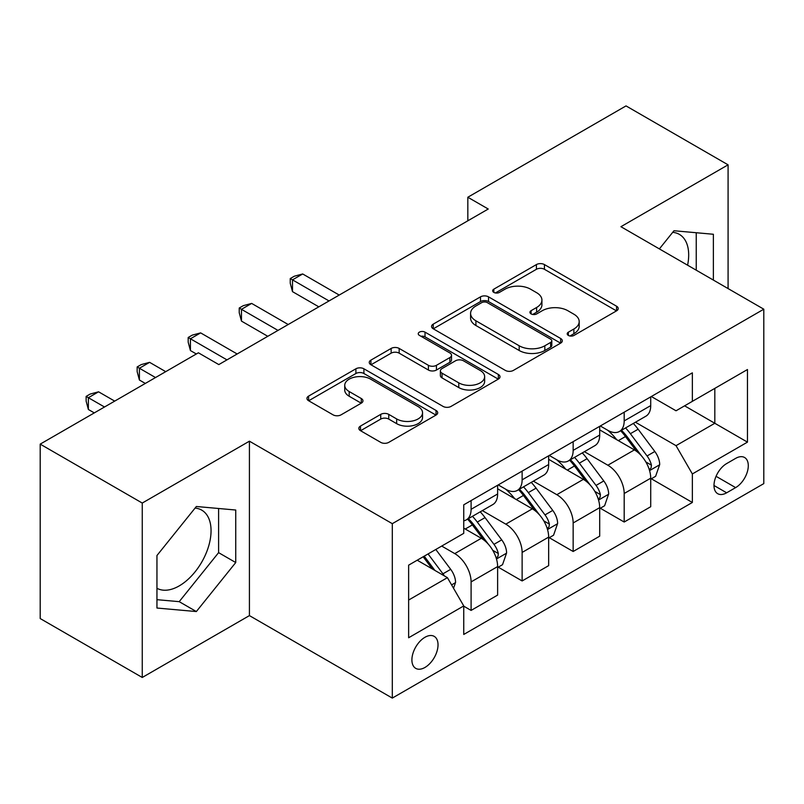 <?xml version="1.0" encoding="UTF-8"?>
<svg xmlns="http://www.w3.org/2000/svg" width="804" height="804" viewBox="0 0 804 804"><rect width="100%" height="100%" fill="white"/><g stroke="black" fill="none" stroke-linecap="round" stroke-linejoin="round"><path stroke-width="1.21" d="M568.368 335.429A3.97 2.291 0 0 0 573.976 335.429L616.557 310.846A5.668 3.276 0 0 0 618.216 308.535A5.668 3.276 0 0 0 616.557 306.213L544.429 264.576A5.668 3.276 0 0 0 536.409 264.576L493.837 289.159A3.97 2.291 0 0 0 492.671 290.777A3.97 2.291 0 0 0 493.837 292.395A3.97 2.291 0 0 0 499.445 292.395L504.952 289.209A18.13 10.472 0 0 1 530.6 289.209L536.61 292.686A18.13 10.472 0 0 1 541.926 300.083A18.13 10.472 0 0 1 536.61 307.49L531.102 310.666A3.97 2.291 0 0 0 529.936 312.294A3.97 2.291 0 0 0 531.102 313.912A3.97 2.291 0 0 0 536.71 313.912L542.228 310.726A18.13 10.472 0 0 1 567.865 310.726L573.875 314.203A18.13 10.472 0 0 1 579.192 321.6A18.13 10.472 0 0 1 573.875 329.007L568.368 332.183A3.97 2.291 0 0 0 567.212 333.801A3.97 2.291 0 0 0 568.368 335.429L568.368 332.183M156.951 588.277A45.034 25.999 120 0 0 179.202 585.905A45.034 25.999 120 0 0 208.628 546.217A45.034 25.999 120 0 0 201.724 510.128A45.034 25.999 120 0 0 195.07 508.088M424.964 667.451A18.472 10.663 120 0 0 437.034 651.17A18.472 10.663 120 0 0 434.2 636.366A18.472 10.663 120 0 0 424.964 637.281A18.472 10.663 120 0 0 412.894 653.562A18.472 10.663 120 0 0 415.728 668.365A18.472 10.663 120 0 0 424.964 667.451M672.707 232.336A45.034 25.999 -60 0 1 679.36 234.376A45.034 25.999 -60 0 1 687.591 265.189M360.504 426.06A5.668 3.276 0 0 0 358.835 428.371A5.668 3.276 0 0 0 360.504 430.683L380.734 442.371A5.668 3.276 0 0 0 388.754 442.371L436.029 415.065A5.668 3.276 0 0 0 437.698 412.753A5.668 3.276 0 0 0 436.029 410.442L363.91 368.795A5.668 3.276 0 0 0 355.891 368.795L308.605 396.101A5.668 3.276 0 0 0 306.947 398.412A5.668 3.276 0 0 0 308.605 400.724L333.047 414.834A5.668 3.276 0 0 0 341.067 414.834L361.297 403.156A5.668 3.276 0 0 0 362.966 400.834A5.668 3.276 0 0 0 361.297 398.523L349.177 391.528A15.155 8.754 0 0 1 344.735 385.337A15.155 8.754 0 0 1 354.102 377.257A15.155 8.754 0 0 1 370.614 379.146L418.1 406.563A15.155 8.754 0 0 1 422.542 412.753A15.155 8.754 0 0 1 413.186 420.844A15.155 8.754 0 0 1 396.663 418.944L388.754 414.372A5.668 3.276 0 0 0 380.734 414.372L360.504 426.06L360.504 430.683M249.421 441.185L142.258 503.053L40.2 444.13L40.2 618.547L142.258 677.47L249.421 615.603L392.302 698.093L392.302 523.675L249.421 441.185L249.421 615.603M728.082 288.576L728.082 164.83L620.919 226.698L763.8 309.198L392.302 523.675M728.082 164.83L626.025 105.907L467.827 197.241L467.827 220.809M40.2 444.13L198.387 352.795L218.809 364.584L488.239 209.02L467.827 197.241M505.354 370.413A5.668 3.276 0 0 0 513.374 370.413L560.659 343.117A5.668 3.276 0 0 0 562.318 340.806A5.668 3.276 0 0 0 560.659 338.494L488.53 296.847A5.668 3.276 0 0 0 480.511 296.847L433.225 324.143A5.668 3.276 0 0 0 431.567 326.464A5.668 3.276 0 0 0 433.225 328.776L505.354 370.413M420.994 336.283A3.97 2.291 0 0 1 425.014 336.846L425.014 332.132L498.349 374.463A5.668 3.276 0 0 1 500.008 376.774A5.668 3.276 0 0 1 498.349 379.096L451.064 406.392A5.668 3.276 0 0 1 443.044 406.392L370.915 364.745L370.915 360.122A5.668 3.276 0 0 0 369.257 362.433A5.668 3.276 0 0 0 370.915 364.745M370.915 360.122L391.156 348.433A5.668 3.276 0 0 1 399.166 348.433L428.421 365.328A5.668 3.276 0 0 0 436.431 365.328L449.858 357.579A5.668 3.276 0 0 0 451.516 355.267A5.668 3.276 0 0 0 449.858 352.946L419.407 335.368A3.97 2.291 0 0 1 418.241 333.75A3.97 2.291 0 0 1 420.693 331.63A3.97 2.291 0 0 1 425.014 332.132M735.63 458.391L726.655 463.576A17.899 10.331 120 0 0 714.957 479.345A17.899 10.331 120 0 0 717.701 493.686A17.899 10.331 120 0 0 726.655 492.802L735.63 487.616A17.899 10.331 120 0 0 747.328 471.847A17.899 10.331 120 0 0 744.584 457.506A17.899 10.331 120 0 0 735.63 458.391M392.302 698.093L763.8 483.606L763.8 309.198M651.33 396.523L676.033 410.784L692.355 401.347L692.355 372.835L463.747 504.822L463.747 533.343L408.633 565.162L408.633 637.753L463.747 605.935L463.747 634.456L692.355 502.47L692.355 473.948L676.033 445.667L635.441 422.231M692.355 401.347L747.469 369.528L747.469 442.13L692.355 473.948M142.258 503.053L142.258 677.47M684.606 405.829L714.816 423.276L714.816 388.392L747.469 369.528M676.033 445.667L714.816 423.276L747.469 442.13M408.633 600.045L447.416 577.654L417.206 560.207M463.747 606.166L471.094 610.417L471.094 581.895A23.095 13.336 -120 0 0 454.762 553.614L441.697 546.067M471.094 610.417L497.626 595.091L497.626 566.569A23.095 13.336 -120 0 0 481.305 538.288L463.747 528.158M498.239 567.162L522.128 580.95L522.128 552.428A23.095 13.336 -120 0 0 505.796 524.148L482.35 510.61M522.128 580.95L548.66 565.634L548.66 537.112A23.095 13.336 -120 0 0 532.328 508.831L497.626 488.792M549.273 537.705L573.151 551.494L573.151 522.972A23.095 13.336 -120 0 0 556.82 494.691L533.374 481.154M573.151 551.494L599.694 536.167L599.694 507.646A23.095 13.336 -120 0 0 583.362 479.365L548.66 459.335M600.297 508.239L624.185 522.027L624.185 493.505A23.095 13.336 -120 0 0 607.854 465.225L584.407 451.687M624.185 522.027L650.717 506.711L650.717 478.189A23.095 13.336 -120 0 0 634.386 449.908L599.694 429.869M600.297 425.979L607.854 430.341A23.095 13.336 -120 0 0 619.402 431.487A23.095 13.336 -120 0 0 624.185 420.914L624.185 412.191M549.273 455.446L556.82 459.808A23.095 13.336 -120 0 0 568.368 460.943A23.095 13.336 -120 0 0 573.151 450.371L573.151 441.657M498.239 484.902L505.796 489.264A23.095 13.336 -120 0 0 517.344 490.41A23.095 13.336 -120 0 0 522.128 479.837L522.128 471.114M651.33 478.782L692.355 502.47M619.402 431.487L645.934 416.171A23.095 13.336 -120 0 0 650.717 405.598L650.717 396.874M568.368 460.943L594.91 445.627A23.095 13.336 -120 0 0 599.694 435.054L599.694 426.331M517.344 490.41L543.876 475.094A23.095 13.336 -120 0 0 548.66 464.521L548.66 455.798M463.747 520.801A23.095 13.336 -120 0 0 466.31 519.866L492.842 504.55A23.095 13.336 -120 0 0 497.626 493.978L497.626 485.254M466.31 519.866A23.095 13.336 -120 0 0 471.094 509.304L471.094 500.58M447.416 577.654L463.747 605.935M713.379 280.083L713.379 234.265L673.983 230.738L659.38 248.908M156.951 608.035L196.347 611.553L235.743 562.549L235.743 510.027L196.347 506.5L156.951 555.514L156.951 608.035M696.234 270.184L696.234 232.728M156.951 599.673L179.202 601.663L218.598 552.649L218.598 508.49M218.598 552.649L235.743 562.549M179.202 601.663L196.347 611.553M569.956 335.982L573.875 333.72A18.13 10.472 0 0 0 579.192 326.313L579.192 321.6M541.926 300.083L541.926 304.796A18.13 10.472 0 0 1 536.61 312.203L532.69 314.464M616.477 310.887L544.429 269.29A5.668 3.276 0 0 0 536.409 269.29L495.425 292.957M560.579 343.157L488.53 301.56A5.668 3.276 0 0 0 480.511 301.56L433.306 328.816M550.639 342.424A3.97 2.291 0 0 0 551.795 340.806A3.97 2.291 0 0 0 550.639 339.187L487.324 302.636A3.97 2.291 0 0 0 481.717 302.636L475.908 305.982A18.13 10.472 0 0 0 470.591 313.389A18.13 10.472 0 0 0 475.908 320.796L519.183 345.78A18.13 10.472 0 0 0 544.831 345.78L550.639 342.424L550.639 347.137A3.97 2.291 0 0 0 551.795 345.519L551.795 340.806M470.591 313.389L470.591 318.103A18.13 10.472 0 0 0 475.908 325.509L475.908 320.796M550.639 347.137L544.831 350.494A18.13 10.472 0 0 1 519.183 350.494L475.908 325.509M370.996 364.795L391.156 353.157L391.156 348.433M451.516 355.267L451.516 359.981A5.668 3.276 0 0 1 449.858 362.292L436.431 370.041A5.668 3.276 0 0 1 428.421 370.041L399.166 353.157A5.668 3.276 0 0 0 391.156 353.157M425.014 336.846L498.269 379.136M458.772 382.855A15.155 8.754 0 0 0 475.295 384.744A15.155 8.754 0 0 0 484.651 376.664A15.155 8.754 0 0 0 480.209 370.473L463.486 360.815A5.668 3.276 0 0 0 455.466 360.815L442.049 368.564A5.668 3.276 0 0 0 440.381 370.875A5.668 3.276 0 0 0 442.049 373.197L458.772 382.855L458.772 387.568A15.155 8.754 0 0 0 475.295 389.458A15.155 8.754 0 0 0 484.651 381.377L484.651 376.664M440.381 370.875L440.381 375.589A5.668 3.276 0 0 0 442.049 377.91L442.049 373.197M458.772 387.568L442.049 377.91M422.542 412.753L422.542 417.467A15.155 8.754 0 0 1 413.186 425.557A15.155 8.754 0 0 1 396.663 423.658L388.754 419.085A5.668 3.276 0 0 0 380.734 419.085L360.574 430.723M344.735 385.337L344.735 390.051A15.155 8.754 0 0 0 349.177 396.241L349.177 391.528M361.227 403.196L349.177 396.241M435.959 415.105L363.91 373.508A5.668 3.276 0 0 0 355.891 373.508L308.686 400.764M650.717 479.134L655.622 476.3L659.702 464.521A15.296 8.834 -120 0 0 654.818 451.486L638.135 429.225A44.17 25.497 -120 0 0 633.321 423.447M616.728 439.708A44.17 25.497 -120 0 0 607.683 430.24M649.32 469.757L651.099 467.838L651.441 465.174A15.296 8.834 -120 0 0 647.059 455.968L630.376 433.698A44.17 25.497 -120 0 0 625.562 427.929M621.452 430.301A36.662 21.165 60 0 1 627.472 437.145L641.582 455.989M339.228 295.058L302.696 273.963L292.495 279.852L292.495 291.641L318.816 306.837M620.658 430.753A44.17 25.497 60 0 1 625.482 436.532L636.567 451.335M292.495 291.641L290.244 283.269L290.244 278.556L329.027 300.947M290.244 278.556L294.324 276.204L302.696 273.963M599.694 508.59L604.588 505.766L608.668 493.978A15.296 8.834 -120 0 0 603.784 480.953L587.101 458.682A44.17 25.497 -120 0 0 582.287 452.913M565.694 469.174A44.17 25.497 -120 0 0 556.659 459.707M598.297 499.224L600.075 497.304L600.407 494.631A15.296 8.834 -120 0 0 596.025 485.425L579.352 463.164A44.17 25.497 -120 0 0 574.528 457.396M570.418 459.767A36.662 21.165 60 0 1 576.438 466.601L590.558 485.445M288.204 324.514L251.662 303.42L241.461 309.319L241.461 321.097L267.792 336.303M569.634 460.22A44.17 25.497 60 0 1 574.448 465.988L585.543 480.792M241.461 321.097L239.22 312.736L239.22 308.022L277.993 330.404M239.22 308.022L243.3 305.661L251.662 303.42M548.66 538.057L553.554 535.223L557.634 523.444A15.296 8.834 -120 0 0 552.76 510.409L536.077 488.149A44.17 25.497 -120 0 0 531.253 482.37M514.671 498.631A44.17 25.497 -120 0 0 505.626 489.164M547.263 528.68L549.042 526.761L549.383 524.097A15.296 8.834 -120 0 0 545.001 514.892L528.318 492.621A44.17 25.497 -120 0 0 523.504 486.852M519.394 489.224A36.662 21.165 60 0 1 525.404 496.068L539.524 514.912M237.17 353.981L200.638 332.886L190.427 338.775L190.427 350.564L196.347 353.981M518.6 489.686A44.17 25.497 60 0 1 523.424 495.455L534.509 510.259M190.427 350.564L188.186 342.192L188.186 337.479L226.969 359.87M188.186 337.479L192.267 335.127L200.638 332.886M497.626 567.513L502.53 564.689L506.61 552.901A15.296 8.834 -120 0 0 501.726 539.876L485.043 517.605A44.17 25.497 -120 0 0 480.229 511.836M496.239 558.147L498.018 556.227L498.349 553.554A15.296 8.834 -120 0 0 493.968 544.348L477.295 522.087A44.17 25.497 -120 0 0 472.471 516.319M468.36 518.691A36.662 21.165 60 0 1 474.38 525.525L488.49 544.368M165.735 371.659L149.604 362.343L139.404 368.242L139.404 380.021L145.323 383.438M467.576 519.143A44.17 25.497 60 0 1 472.39 524.911L483.485 539.715M139.404 380.021L137.152 371.659L137.152 366.946L155.524 377.548M137.152 366.946L141.243 364.584L149.604 362.343M453.536 588.257L455.577 582.367A15.296 8.834 -120 0 0 450.692 569.332L435.808 549.464M114.701 401.116L98.58 391.809L88.37 397.699L88.37 409.487L94.289 412.904M444.331 575.865A15.296 8.834 -120 0 0 442.944 573.815L428.06 553.946M424.221 556.157L434.924 570.438M423.155 556.77L432.23 568.88M88.37 409.487L86.128 401.116L86.128 396.402L104.5 407.005M86.128 396.402L90.209 394.05L98.58 391.809M454.762 553.614L481.305 538.288M505.796 524.148L532.328 508.831M556.82 494.691L583.362 479.365M607.854 465.225L634.386 449.908M624.185 420.914L650.717 405.598M624.185 493.505L650.717 478.189M573.151 522.972L599.694 507.646M573.151 450.371L599.694 435.054M522.128 552.428L548.66 537.112M522.128 479.837L548.66 464.521M471.094 581.895L497.626 566.569M471.094 509.304L497.626 493.978M716.052 476.31L735.63 487.616M713.992 485.495L726.655 492.802M573.875 333.72L573.875 329.007M531.102 313.912L531.102 310.666M536.61 312.203L536.61 307.49M493.837 292.395L493.837 289.159M536.409 269.29L536.409 264.576M544.429 269.29L544.429 264.576M616.557 310.846L616.557 306.213M433.225 328.776L433.225 324.143M480.511 301.56L480.511 296.847M488.53 301.56L488.53 296.847M560.659 343.117L560.659 338.494M519.183 350.494L519.183 345.78M544.831 350.494L544.831 345.78M399.166 353.157L399.166 348.433M428.421 370.041L428.421 365.328M436.431 370.041L436.431 365.328M449.858 362.292L449.858 357.579M498.349 379.096L498.349 374.463M380.734 419.085L380.734 414.372M388.754 419.085L388.754 414.372M396.663 423.658L396.663 418.944M361.297 403.156L361.297 398.523M308.605 400.724L308.605 396.101M355.891 373.508L355.891 368.795M363.91 373.508L363.91 368.795M436.029 415.065L436.029 410.442M649.572 470.601L659.602 464.812M630.376 433.698L638.135 429.225M618.346 440.642L625.482 436.532M647.059 455.968L654.818 451.486M645.843 461.938L651.441 465.174M598.548 500.058L608.568 494.279M579.352 463.164L587.101 458.682M567.322 470.109L574.448 465.988M596.025 485.425L603.784 480.953M594.819 491.405L600.407 494.631M547.514 529.524L557.534 523.736M528.318 492.621L536.077 488.149M516.289 499.565L523.424 495.455M545.001 514.892L552.76 510.409M543.785 520.861L549.383 524.097M496.49 558.981L506.51 553.202M477.295 522.087L485.043 517.605M465.265 529.032L472.39 524.911M493.968 544.348L501.726 539.876M492.762 550.328L498.349 553.554M451.597 584.9L455.476 582.659M442.944 573.815L450.692 569.332"/></g></svg>
